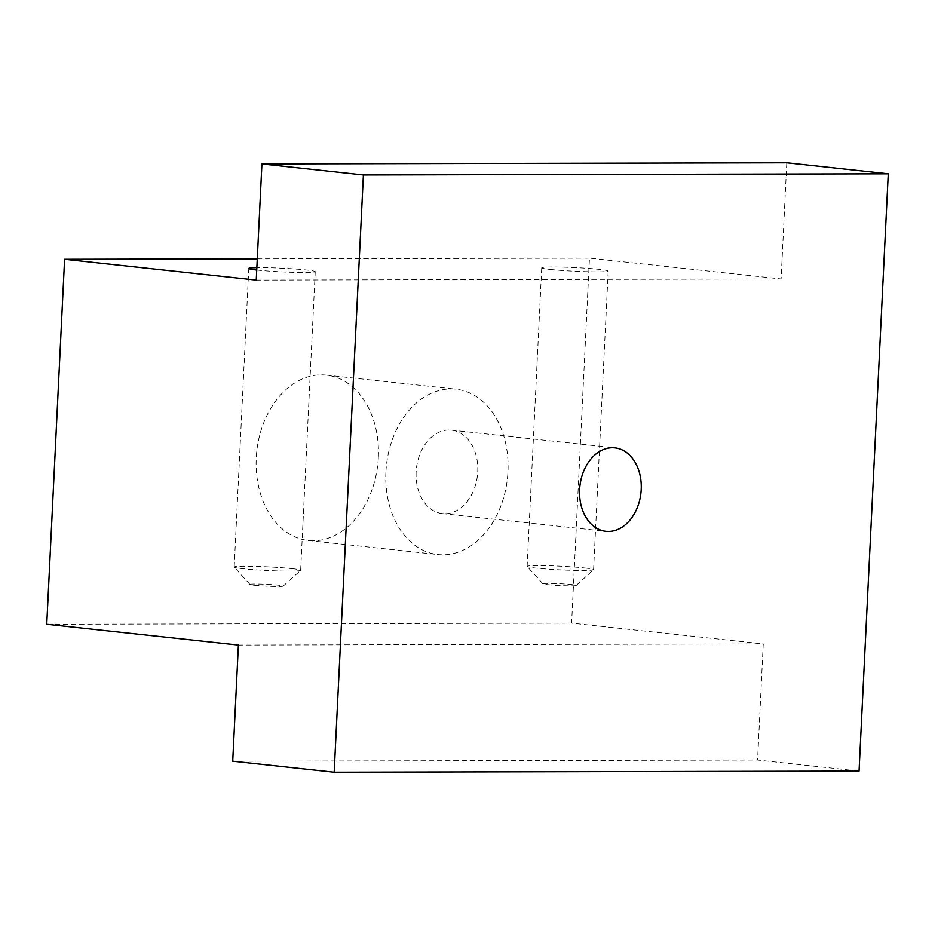 <?xml version="1.0" encoding="UTF-8"?>
<svg xmlns="http://www.w3.org/2000/svg" width="935" height="935" viewBox="0 0 935 935"><rect width="100%" height="100%" fill="white"/><g stroke="black" fill="none" stroke-linecap="round" stroke-linejoin="round"><path stroke-width="0.7" stroke-dasharray="4.67 3.51" d="M291.825 568.609A33.274 1.835 -177.2 0 1 300.649 570.292A33.274 1.835 -177.2 0 1 300.591 570.385A33.274 1.835 -177.2 0 1 278.618 570.934A33.274 1.835 -177.2 0 1 243.006 568.714A33.274 1.835 -177.2 0 1 234.229 567.148A33.274 1.835 -177.2 0 1 234.182 567.042A33.274 1.835 -177.2 0 1 255.348 566.376A33.274 1.835 -177.2 0 1 291.825 568.609M254.402 585.287A16.631 0.912 2.8 0 0 272.202 586.397A16.631 0.912 2.8 0 0 283.188 586.116A16.631 0.912 2.8 0 0 278.805 585.228A16.631 0.912 2.8 0 0 260.152 584.094A16.631 0.912 2.8 0 0 250.007 584.492A16.631 0.912 2.8 0 0 254.402 585.287M584.772 567.977A33.274 1.835 -177.2 0 1 593.585 569.66A33.274 1.835 -177.2 0 1 593.526 569.754A33.274 1.835 -177.2 0 1 571.566 570.303A33.274 1.835 -177.2 0 1 535.942 568.083A33.274 1.835 -177.2 0 1 527.176 566.505A33.274 1.835 -177.2 0 1 527.13 566.4A33.274 1.835 -177.2 0 1 548.296 565.733A33.274 1.835 -177.2 0 1 584.772 567.977M547.337 584.644A16.631 0.912 2.8 0 0 565.149 585.754A16.631 0.912 2.8 0 0 576.135 585.485A16.631 0.912 2.8 0 0 571.752 584.597A16.631 0.912 2.8 0 0 553.088 583.463A16.631 0.912 2.8 0 0 542.954 583.861A16.631 0.912 2.8 0 0 547.337 584.644M256.751 269.993A33.274 1.835 2.8 0 0 257.604 270.086A33.274 1.835 2.8 0 0 294.081 272.33A33.274 1.835 2.8 0 0 315.247 271.664A33.274 1.835 2.8 0 0 306.435 269.981A33.274 1.835 2.8 0 0 256.868 267.62M550.551 269.455A33.274 1.835 2.8 0 0 587.028 271.699A33.274 1.835 2.8 0 0 608.194 271.021A33.274 1.835 2.8 0 0 599.37 269.35A33.274 1.835 2.8 0 0 562.893 267.106A33.274 1.835 2.8 0 0 541.727 267.772A33.274 1.835 2.8 0 0 550.551 269.455M385.91 472A83.18 60.857 96.2 0 0 437.966 554.56A83.18 60.857 96.2 0 0 507.962 471.731A83.18 60.857 96.2 0 0 455.906 389.17A83.18 60.857 96.2 0 0 385.91 472M378.324 457.671A83.18 60.857 -83.8 0 1 308.316 540.488A83.18 60.857 -83.8 0 1 256.26 457.928A83.18 60.857 -83.8 0 1 326.257 375.11A83.18 60.857 -83.8 0 1 378.324 457.671M416.145 471.93A41.97 30.715 96.2 0 0 442.407 513.596A41.97 30.715 96.2 0 0 477.738 471.801A41.97 30.715 96.2 0 0 451.465 430.135A41.97 30.715 96.2 0 0 416.145 471.93M786.791 162.795L781.111 278.934L589.459 258.142L571.601 623.131L763.252 643.923L757.572 760.05L859.043 771.059M256.248 280.068L781.111 278.934M257.289 258.866L589.459 258.142M46.75 624.276L571.601 623.131M238.402 645.068L763.252 643.923M232.721 761.195L757.572 760.05M283.188 586.116L300.591 570.385M576.135 585.485L593.526 569.754M315.247 271.664L300.649 570.292M608.194 271.021L593.585 569.66M308.316 540.488L437.966 554.56M442.407 513.596L605.88 531.325M451.465 430.135L614.938 447.865M326.257 375.11L455.906 389.17M541.727 267.772L527.13 566.4M248.792 268.415L234.182 567.042M542.954 583.861L527.176 566.505M250.007 584.492L234.229 567.148"/><path stroke-width="1.4" d="M579.606 489.659A41.97 30.715 96.2 0 0 605.88 531.325A41.97 30.715 96.2 0 0 641.2 489.531A41.97 30.715 96.2 0 0 614.938 447.865A41.97 30.715 96.2 0 0 579.606 489.659M64.597 259.287L46.75 624.276L238.402 645.068L232.721 761.195L334.181 772.205L859.043 771.059L888.25 173.805L786.791 162.795L261.929 163.941L256.248 280.068L64.597 259.287L257.289 258.866M334.181 772.205L363.399 174.95L888.25 173.805M363.399 174.95L261.929 163.941M256.868 267.62A33.274 1.835 2.8 0 0 248.792 268.415A33.274 1.835 2.8 0 0 256.751 269.993"/></g></svg>
